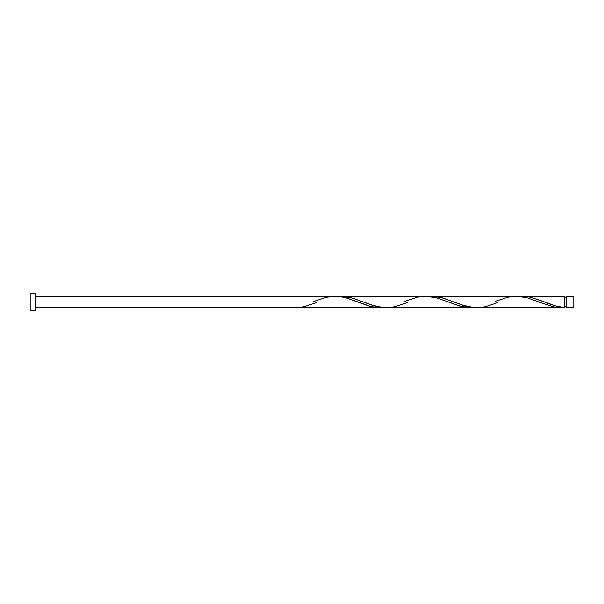 <?xml version="1.0" encoding="UTF-8"?>
<svg xmlns="http://www.w3.org/2000/svg" width="604" height="604" viewBox="0 0 604 604"><rect width="100%" height="100%" fill="white"/><g stroke="black" fill="none" stroke-linecap="round" stroke-linejoin="round"><path stroke-width="0.91" d="M573.8 307.708L573.8 296.292L573.8 302L566.711 302L566.711 296.292L566.711 307.708L573.8 307.708L573.8 302L544.665 302L555.786 305.979L564.43 307.595L564.43 296.292L564.43 302L566.711 302L566.711 307.708M30.2 310.698L30.2 293.302L30.2 310.698L35.636 310.698L35.636 302L30.2 302L357.689 302L35.636 302L35.636 293.302L35.636 310.698M316.723 302.574L303.955 306.757L298.293 307.602L292.63 307.595L296.617 307.693M295.024 307.708L295.817 307.708M313.831 301.426L326.605 297.243L335.099 296.292L340.762 296.738L346.424 297.983L369.074 306.054L374.737 307.285L380.399 307.708L383.23 307.595L377.508 307.595L370.433 306.409L347.783 298.376L342.121 296.964L336.458 296.322L35.636 296.292M497.923 302.574L485.155 306.757L479.493 307.602L473.83 307.595L462.505 305.156L442.687 297.946L434.193 296.398L428.53 296.405L431.415 296.292L441.328 297.591L454.065 302L538.889 302L553.105 306.757L558.768 307.602L564.43 307.595L558.843 307.61L553.256 306.794L538.889 302L454.065 302L465.39 306.039L473.883 307.595L561.539 307.708M562.03 307.708L561.237 307.708M384.703 307.678L470.939 307.708L461.033 306.409L448.289 302L363.465 302L374.79 306.039L384.703 307.678M407.322 302.574L394.555 306.757L388.893 307.602L383.23 307.595L371.905 305.156L352.087 297.946L343.593 296.398L337.93 296.405L340.815 296.292L350.728 297.591L363.465 302L448.289 302L459.674 306.054L468.168 307.602L473.83 307.595L470.939 307.708M543.253 301.441L544.665 302L564.43 302L564.43 307.595C557.839 306.809 551.256 304.945 544.665 302L530.455 297.243L524.793 296.398L519.13 296.405L524.846 296.405L530.508 297.251L543.253 301.441M495.031 301.426L507.805 297.243L513.468 296.398L519.13 296.405L527.624 297.983L538.889 302L527.564 297.961L517.658 296.322L431.415 296.292M404.431 301.426L417.205 297.243L422.868 296.398L428.53 296.405L437.024 297.983L448.289 302L436.964 297.961L427.058 296.322L340.815 296.292M564.43 306.568L566.711 306.568M295.515 307.708L380.339 307.708M292.63 307.708L35.636 307.708M522.015 296.292L564.43 296.292M30.2 293.302L35.636 293.302M564.43 297.432L566.711 297.432M566.711 296.292L573.8 296.292"/></g></svg>
